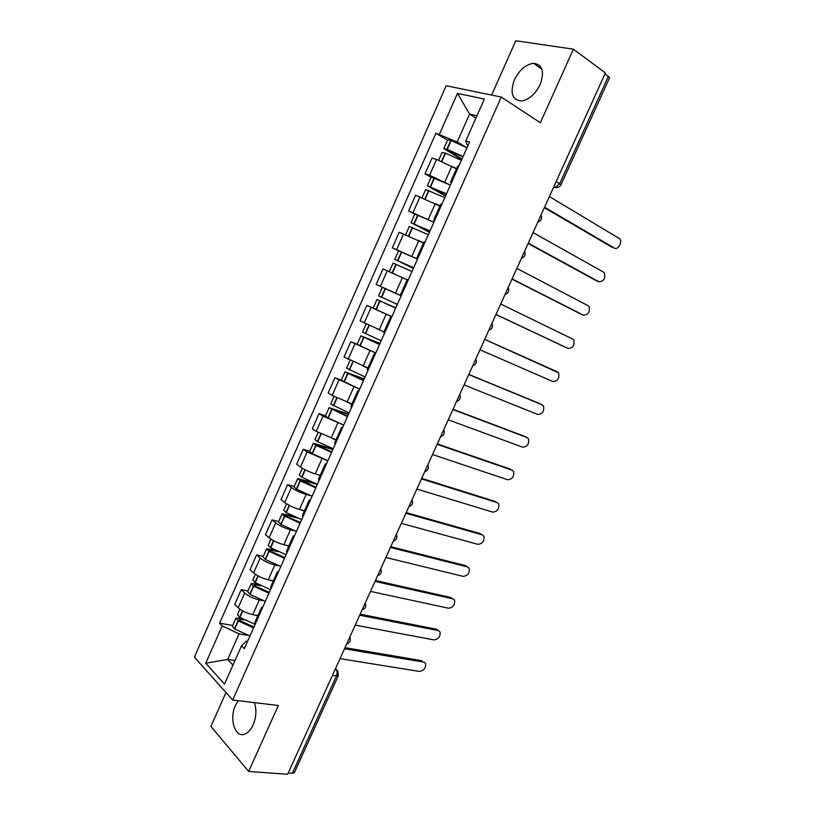 <?xml version="1.0" encoding="UTF-8"?>
<svg xmlns="http://www.w3.org/2000/svg" width="815" height="815" viewBox="0 0 815 815"><rect width="100%" height="100%" fill="white"/><g stroke="black" fill="none" stroke-linecap="round" stroke-linejoin="round"><path stroke-width="1.22" d="M238.163 700.666L235.535 705.23C228.842 719.003 235.199 738.777 245.142 733.979C248.32 732.573 250.979 729.568 253.108 724.953C256.297 717.108 256.735 709.661 254.412 702.622M540.121 84.577C544.705 71.557 542.505 64.467 533.499 63.305C525.726 64.436 519.369 69.937 514.428 79.809C509.803 92.869 512.105 99.939 521.335 101.009C528.925 99.807 535.19 94.326 540.121 84.577M225.989 692.516L210.912 726.43L248.677 771.448L287.654 774.25L605.392 72.942L573.403 49.185L515.783 40.75L491.618 95.09M501.276 97.067L446.151 85.738L194.388 657.155L232.683 700.004L501.276 97.067L540.345 122.739L573.403 49.185M248.677 771.448L278.333 705.495L232.683 700.004M294.358 772.62L292.341 773.333L336.422 676.114C337.461 673.343 337.267 671.102 335.851 669.4L335.362 668.942M288.204 773.028L292.341 773.333M605.046 73.717L609.549 77.751M456.461 168.848L436.555 159.424L431.97 158.1L425.012 173.86L429.556 175.245L449.87 184.852M458.916 165.914L457.704 166.046L450.563 182.112M431.104 177.242L425.012 173.86M451.296 183.049L450.532 182.173L451.714 182.112M439.917 206.052L415.548 195.274L408.621 210.932L433.886 222.22L414.804 214.06L411.005 222.658M441.934 204.127L440.793 204.096L433.692 220.081L434.772 220.223M414.774 214.131L408.621 210.932M434.497 220.845L433.672 220.121M422.954 242.778L399.218 232.214L392.341 247.78L417.504 259.078M425.053 242.106L423.994 241.902L416.923 257.805M398.576 250.806L392.341 247.78M417.8 258.406L416.913 257.825L417.942 258.1M407.143 279.81L382.989 268.93L376.143 284.404L401.204 295.733M408.274 279.84L407.296 279.474L400.257 295.305M391.862 316.76L366.852 305.431L360.057 320.804L381.502 330.666M391.608 317.341L390.701 316.821L391.679 317.157M373.739 308.406L366.852 305.431M390.691 316.831L383.702 332.551L384.578 333.141M375.725 353.048L350.817 341.709L344.062 356.99L367.962 367.962M375.032 354.617L374.197 353.934L375.246 354.128M357.174 344.256L350.817 341.709M374.187 353.965L367.249 369.562L368.054 370.316M359.619 389.101L334.873 377.773L328.16 392.962L332.143 395.407L351.958 403.975M358.569 391.658L357.805 390.813L358.916 390.864M341.291 380.136L334.873 377.773M357.785 390.864L350.898 406.349L351.632 407.255M342.738 424.646L322.964 416.149L319.032 413.613L312.349 428.721L316.251 431.329L336.055 439.774M342.198 428.466L341.516 427.478L342.687 427.386M325.501 415.803L319.032 413.613M341.485 427.539L334.649 442.922L335.311 443.981M326.397 460.169L307.123 451.948L303.272 449.248L296.64 464.265L300.45 467.036C304.525 469.756 309.456 472.038 315.262 473.892L320.234 475.349M325.939 465.059L325.317 463.908L326.55 463.684M309.802 451.265L303.272 449.248M325.287 464L318.502 479.261L319.083 480.473M310.332 495.561L306.155 494.41C300.328 492.627 295.407 490.335 291.383 487.533L287.613 484.67L281.022 499.595L284.741 502.529C288.744 505.382 293.655 507.674 299.492 509.395L304.515 510.72M309.771 501.429L309.231 500.125L310.515 499.758M294.205 486.514L287.613 484.67M309.18 500.227L302.447 515.386L302.966 516.741M294.46 530.779L290.446 529.791C284.588 528.14 279.677 525.848 275.725 522.914L272.057 519.878L265.496 534.721L269.133 537.808C273.056 540.803 277.956 543.096 283.824 544.695L288.887 545.887M293.706 537.574L293.227 536.117L294.572 535.618M278.689 521.549L272.057 519.878M293.176 536.25L286.493 551.286L286.941 552.794M278.73 565.814L274.828 564.958C268.93 563.44 264.05 561.138 260.168 558.071L256.582 554.883L250.062 569.634L253.618 572.884C257.459 576.011 262.338 578.304 268.257 579.771L273.351 580.84M277.732 573.495L277.324 571.896L278.73 571.254M263.276 556.39L256.582 554.883M277.263 572.038L270.631 586.973L271.008 588.624M263.133 600.655L259.313 599.922C253.373 598.526 248.504 596.223 244.704 593.035L241.199 589.683L234.72 604.343L238.184 607.756C241.963 611.005 246.823 613.308 252.772 614.653L257.917 615.59M261.86 609.202L261.523 607.46L262.98 606.686M247.943 591.018L241.199 589.683M261.452 607.623L254.861 622.446L255.177 624.249M475.929 118.083L469.552 114.1L457.184 141.983L465.803 147.128M468.105 145.253L466.913 144.54L465.762 140.975L484.385 99.063L457.47 93.379L469.552 114.1L476.948 115.801M247.546 641.405L246.201 641.181L241.525 645.816L244.306 648.689L469.562 141.963L465.762 140.975M241.525 645.816L224.522 684.08L205.726 663.216L222.21 625.9L239.029 633.866L227.68 659.447L232.958 665.101M457.184 141.983L435.893 133.232L219.592 623.19L222.21 625.9M439.458 134.149L457.47 93.379M234.985 660.527L227.68 659.447L205.726 663.216M247.638 635.303L239.029 633.866M447.527 140.139L435.893 133.232M232.703 625.441L219.592 623.19M613.308 247.74L614.378 248.086C617.923 250.48 622.741 242.035 619.685 238.754L549.381 196.568M463.093 156.511L447.201 149.359L443.788 148.605L461.748 159.557M443.798 148.564L447.649 139.874L451.082 140.598L466.995 147.749M438.684 160.117L442.097 152.425L445.499 153.2L461.392 160.351M461.952 159.078L446.834 150.001L462.9 156.938M544.552 207.214L614.378 248.086M452.946 166.831L456.563 168.613M544.339 207.682L612.248 247.403M597.548 281.257L598.882 281.735C603.895 281.43 605.698 278.373 604.282 272.556L533.061 232.591M446.508 193.817L427.335 185.749L445.53 196.038M427.345 185.728L431.176 177.079L450.379 185.107M422.129 197.525L425.654 189.549L444.817 197.638M445.683 195.692L430.381 187.144L446.376 194.133M528.263 243.165L598.882 281.735M435.76 203.821L440.008 205.859M528.11 243.502L596.794 280.981M581.879 314.57L583.479 315.191C588.44 314.855 590.264 311.85 588.95 306.155L516.832 268.4M430.025 230.9L410.994 222.678L429.403 232.306M405.666 234.71L409.324 226.458L428.344 234.689M429.505 232.081L414.03 224.064L429.943 231.103M512.075 278.913L583.479 315.191M417.789 240.201L423.555 242.88M511.983 279.117L581.431 314.386M566.303 347.669L568.157 348.474C573.067 348.097 574.911 345.132 573.709 339.57L500.705 303.995M413.643 267.758L394.745 259.384L413.378 268.349M394.745 259.374L398.535 250.816L417.474 259.15M389.305 271.67L393.085 263.133L411.972 271.527M389.417 271.711L395.255 274.319M413.419 268.257L397.771 260.749L413.602 267.84M495.968 314.447L568.157 348.474M495.938 314.519L566.14 347.608M479.964 349.778L552.927 381.563C557.776 381.155 559.65 378.241 558.55 372.801L484.67 339.386M397.363 304.392L378.598 295.865L382.367 287.349L401.163 295.825L382.367 287.349M395.815 307.856L376.948 299.594L395.693 308.131M376.948 299.594L373.178 308.09L391.903 316.668M395.713 308.09L379.963 300.959L395.805 307.897M557.409 371.823L484.68 339.366M464.051 384.904L537.768 414.478C542.566 414.03 544.471 411.157 543.462 405.839L540.6 403.985M381.176 340.802L362.543 332.133L366.2 323.871M376.449 328.537L383.997 331.888M379.994 343.461L360.902 335.831L379.515 344.521M360.892 335.851L357.164 344.287L375.746 353.007M542.23 404.79L468.737 374.564M379.586 344.368L363.918 337.186L379.922 343.624M540.274 403.822L468.798 374.421M448.23 419.817L522.7 447.211C527.448 446.722 529.373 443.89 528.456 438.694L525.807 436.86M365.089 376.999L346.589 368.176L350.073 360.291M363.215 366.139L367.881 368.146M364.254 378.853L344.959 371.864L363.439 380.697M344.949 371.885L341.24 380.259L359.69 389.122M527.142 437.584L452.885 409.538M363.551 380.432L347.964 373.199L364.132 379.148M525.217 436.555L453.008 409.262M432.5 454.536L507.714 479.77C512.421 479.24 514.357 476.439 513.532 471.355L511.076 469.583M349.095 412.971L330.727 404.006L334.048 396.487M348.015 402.579L351.866 404.189M348.616 414.04L329.107 407.673L347.455 416.648M329.087 407.704L325.409 416.017L328.201 418.003L343.736 425.033M512.126 470.184L437.135 444.318M347.618 416.282L332.102 408.998L348.433 414.458M510.241 469.094L437.319 443.91M416.862 489.041L492.81 512.146C497.466 511.576 499.422 508.805 498.688 503.843L496.406 502.132M333.192 448.729L317.697 441.71L314.957 439.621L318.125 432.47M332.52 438.633L335.943 440.019M333.06 449.024L313.347 443.268L316.077 445.367L331.573 452.386M313.327 443.309L309.669 451.561L312.389 453.7L327.864 460.72M497.201 502.621L421.467 478.884M331.787 451.918L316.342 444.582L332.826 449.554M495.347 501.47L421.712 478.364M401.316 523.362L477.987 544.349C482.592 543.737 484.568 540.997 483.916 536.138L481.808 534.518M317.392 484.283L301.947 477.274L299.288 475.033L302.294 468.238M316.964 474.391L320.112 475.624M312.176 482.256L297.679 478.649L300.338 480.911L315.782 487.91M297.658 478.7L294.032 486.901L296.66 489.194L312.094 496.192M482.348 534.874L405.89 513.256M316.037 487.329L300.674 479.964L317.32 484.446M480.524 533.662L406.186 512.615M385.862 557.48L463.246 576.378C467.81 575.716 469.797 573.016 469.216 568.259L467.27 566.731M301.682 519.613L286.289 512.625L283.702 510.231L286.554 503.782M301.407 509.905L304.382 511.025M292.402 515.844L282.112 513.827L284.415 516.089L300.083 523.23M282.082 513.888L278.486 522.028L281.032 524.483L296.416 531.462M467.586 566.955L390.416 547.436M300.389 522.547L286.483 516.384L285.097 515.131L297.118 517.912M465.793 565.692L390.762 546.671M370.499 591.395L448.576 608.235C453.109 607.532 455.116 604.852 454.597 600.207L452.783 598.77M286.065 554.75L270.448 547.609L268.216 545.225L270.916 539.123M285.902 545.184L288.744 546.223M274.451 549.88L266.627 548.801L268.858 551.205L284.476 558.336M266.597 548.872L263.021 556.951L265.496 559.559L280.839 566.517M452.896 598.852L375.012 581.411M284.822 557.552L270.692 551.256L269.602 550.094L270.947 550.054L278.292 551.735M451.133 597.538L375.42 580.525M355.218 625.125L433.998 639.918C438.48 639.164 440.497 636.515 440.059 631.971L438.287 630.586L359.71 615.203M270.549 589.663L254.983 582.542L252.813 580.005L255.36 574.259M270.448 580.229L273.198 581.207M257.408 584.009L251.244 583.56L253.394 586.117L268.96 593.239M251.203 583.642L247.658 591.67L250.052 594.42L265.344 601.368M269.358 592.342L255.258 586.087L254.209 584.844L255.584 584.732L260.78 585.781M438.287 630.586L436.565 629.221L360.169 614.194M340.018 658.663L419.481 671.428C423.932 670.633 425.97 668.015 425.593 663.563L423.983 662.198M255.115 624.382L239.6 617.271L237.511 614.591L239.905 609.182M255.064 615.07L257.734 615.977M240.914 618.116L235.942 618.127L238.021 620.826L253.536 627.927M235.902 618.208L232.377 626.185L234.445 628.915L249.94 636.016M423.759 662.157L344.49 648.791M253.974 626.939L239.916 620.704L238.907 619.4L243.97 619.858M422.058 660.731L345 647.66M346.976 643.3L348.708 639.48M362.441 609.172L364.183 605.321M377.997 574.84L379.749 570.979M393.635 540.314L395.397 536.423M409.375 505.585L411.147 501.673M425.196 470.652L426.978 466.72M441.119 435.516L442.912 431.553M457.134 400.165L458.937 396.182M473.25 364.611L475.064 360.607M489.448 328.842L491.272 324.808M505.758 292.86L507.592 288.805M522.15 256.654L524.004 252.579M538.654 220.244L540.508 216.138M335.199 669.298L337.838 670.969L338.286 675.778L332.377 675.523M553.63 187.195L555.229 187.45L559.742 183.609L608.428 76.223M553.701 187.022L556.645 187.603M252.772 614.653L259.313 599.922M268.257 579.771L274.828 564.958M283.824 544.695L290.446 529.791M299.492 509.395L306.155 494.41M315.262 473.892L321.956 458.814M331.114 438.175L337.848 423.005M347.068 402.243L353.842 386.982M363.113 366.098L369.939 350.745M379.26 329.729L386.127 314.284M395.509 293.145L402.406 277.599M411.85 256.338L418.788 240.69M428.293 219.296L435.281 203.567M444.837 182.04L451.867 166.199M253.618 572.884L260.168 558.071M269.133 537.808L275.725 522.914M284.741 502.529L291.383 487.533M300.45 467.036L307.123 451.948M316.251 431.329L322.964 416.149M332.143 395.407L338.897 380.136M348.137 359.262L354.933 343.91M364.224 322.903L371.059 307.459M380.411 286.33L387.288 270.784M396.691 249.522L403.608 233.895M413.073 212.501L420.031 196.772M429.556 175.245L436.555 159.424M238.184 607.756L244.704 593.035M556.227 181.46L561.015 184.74L609.579 77.69M338.327 675.706L294.317 772.722M447.201 149.359L451.082 140.598M446.905 149.247L450.787 140.486M441.598 161.238L445.204 153.088M447.843 150.816L448.097 150.225M441.883 161.36L445.499 153.2M430.666 186.686L434.527 177.976M430.371 186.564L434.232 177.853M425.002 198.697L428.68 190.384M425.298 198.819L428.975 190.496M414.234 223.779L418.075 215.119M413.949 223.656L417.779 214.997M408.519 235.922L412.268 227.456M408.804 236.044L412.553 227.568M397.903 260.657L401.714 252.049M397.618 260.525L401.428 251.917M392.137 272.882L395.947 264.294M392.433 273.015L396.233 264.427M381.664 297.302L385.454 288.744M381.379 297.169L385.169 288.622M375.939 309.456L379.719 300.918M376.224 309.588L380.004 301.051M365.528 333.732L369.256 325.317M365.252 333.6L368.971 325.185M359.843 345.805L363.602 337.318M360.118 345.937L363.877 337.451M349.492 369.939L353.109 361.779M349.207 369.806L352.824 361.646M343.838 381.94L347.577 373.504M344.113 382.082L347.852 373.647M333.549 405.931L337.053 398.015M333.274 405.788L336.778 397.883M327.925 417.851L331.644 409.466M328.201 418.003L331.919 409.609M317.697 441.71L321.1 434.038M317.422 441.567L320.825 433.896M312.114 453.558L315.802 445.224M312.389 453.7L316.077 445.367M317.31 445.408L317.595 444.766M301.947 477.274L305.238 469.848M301.672 477.121L304.963 469.705M296.395 489.041L300.063 480.758M296.66 489.194L300.338 480.911M301.611 480.86L301.957 480.066M286.289 512.625L289.468 505.432M286.014 512.472L289.193 505.29M280.768 524.32L284.415 516.089M281.032 524.483L284.68 516.241M285.994 516.089L286.411 515.162M270.712 547.772L273.799 540.814M270.448 547.609L273.524 540.671M265.232 559.396L268.858 551.205M265.496 559.559L269.123 551.368M270.478 551.123L270.947 550.054M255.238 582.715L258.223 575.991M254.983 582.542L257.947 575.838M249.797 594.257L253.394 586.117M250.052 594.42L253.659 586.28M255.044 585.944L255.584 584.732M239.855 617.444L242.727 610.955M239.6 617.271L242.463 610.802M234.445 628.915L238.021 620.826M234.7 629.088L238.286 620.989M239.712 620.561L240.303 619.217M533.499 63.305L541.914 69.224M537.849 222.026C541.303 220.722 542.372 218.369 541.048 214.966M521.396 258.324C524.84 257.031 525.899 254.698 524.575 251.315M505.055 294.409C508.479 293.135 509.528 290.812 508.203 287.451M488.796 330.279C492.209 329.015 493.258 326.713 491.934 323.361M472.639 365.945C476.041 364.692 477.081 362.4 475.756 359.069M456.573 401.398C459.966 400.155 460.995 397.873 459.68 394.541M440.599 436.657C443.981 435.414 445.01 433.132 443.706 429.821M424.717 471.712C428.089 470.469 429.128 468.187 427.814 464.876M408.926 506.563C412.298 505.32 413.327 503.038 412.033 499.727M393.227 541.211C396.589 539.958 397.618 537.676 396.335 534.365M377.62 575.665C380.972 574.412 382.011 572.12 380.727 568.799M362.105 609.926C365.446 608.662 366.485 606.36 365.222 603.039M346.67 643.993C350.012 642.709 351.061 640.407 349.798 637.075M553.884 186.635L555.229 187.45C557.837 187.898 559.773 186.992 561.015 184.74M335.464 668.728L336.279 669.502"/></g></svg>
